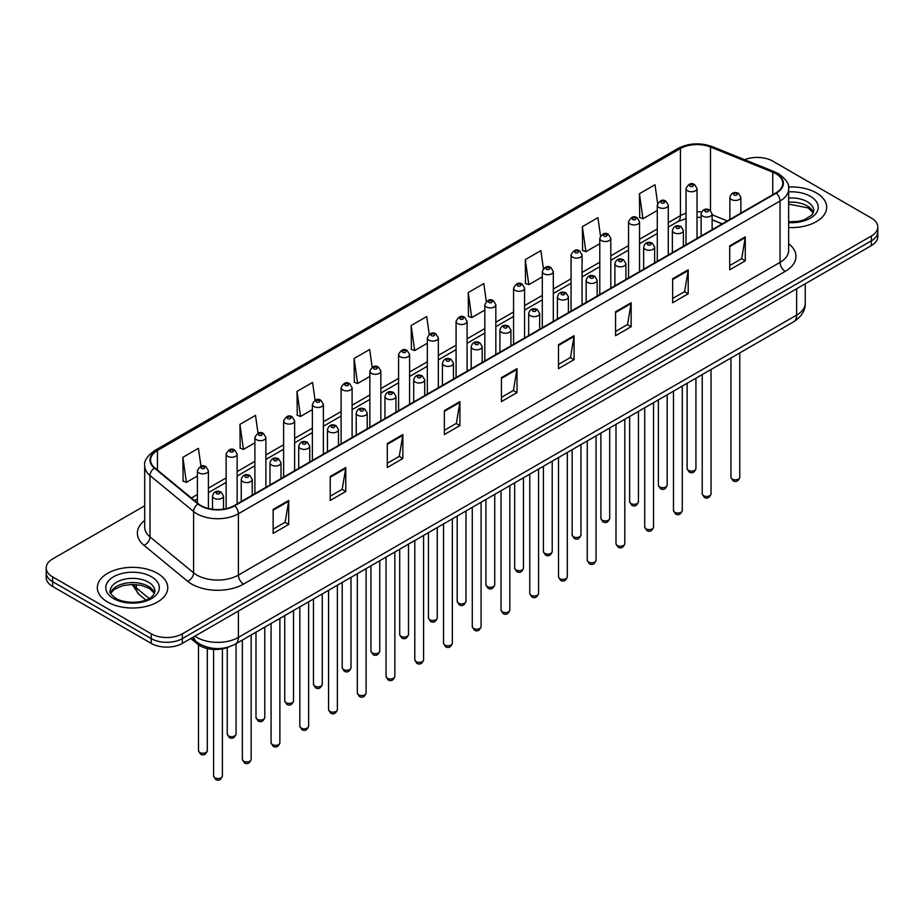 <?xml version="1.0" encoding="UTF-8"?>
<svg xmlns="http://www.w3.org/2000/svg" width="924" height="924" viewBox="0 0 924 924"><rect width="100%" height="100%" fill="white"/><g stroke="black" fill="none" stroke-linecap="round" stroke-linejoin="round"><path stroke-width="1.39" d="M722.129 223.92L712.127 219.877M228.921 646.904A22.014 12.705 180 0 1 197.54 644.086L190.783 638.53M816.354 192.885A35.216 20.328 0 0 0 788.495 187.006A35.216 20.328 0 0 1 816.354 192.885A35.216 20.328 0 0 1 826.668 207.265A35.216 20.328 0 0 0 816.354 192.885M157.45 573.307A35.216 20.328 0 0 0 119.069 568.895A35.216 20.328 0 0 0 97.332 587.676A35.216 20.328 0 0 0 107.646 602.055A35.216 20.328 0 0 0 146.027 606.467A35.216 20.328 0 0 0 167.764 587.676A35.216 20.328 0 0 0 157.45 573.307A35.216 20.328 0 0 0 119.069 568.895A35.216 20.328 0 0 0 97.332 587.676A35.216 20.328 0 0 0 107.646 602.055A35.216 20.328 0 0 0 146.027 606.467A35.216 20.328 0 0 0 167.764 587.676A35.216 20.328 0 0 0 157.45 573.307M775.894 173.712A23.481 13.56 180 0 1 782.767 183.298A23.481 13.56 180 0 1 775.894 192.885L234.234 505.601A23.481 13.56 180 0 1 198.406 503.799L154.816 467.856A23.481 13.56 180 0 1 150.566 460.083A23.481 13.56 180 0 1 157.438 450.496L680.434 148.545A23.481 13.56 180 0 1 710.498 147.031L772.753 172.199A23.481 13.56 180 0 1 775.894 173.712M776.299 173.469A24.07 13.895 0 0 0 773.088 171.922L710.845 146.754A24.07 13.895 0 0 0 680.018 148.314L157.022 450.254A24.07 13.895 0 0 0 154.331 468.052L197.921 503.984A24.07 13.895 0 0 0 234.65 505.844L776.299 193.128A24.07 13.895 0 0 0 776.299 173.469M144.698 505.786L52.645 558.928A22.014 12.705 0 0 0 46.2 567.913L46.2 577.5A22.014 12.705 0 0 0 52.645 586.486L151.224 643.393L151.224 638.6A22.014 12.705 0 0 0 182.351 638.6L871.355 240.817A22.014 12.705 0 0 0 877.8 231.832A22.014 12.705 0 0 1 871.355 240.817L182.351 638.6A22.014 12.705 0 0 1 151.224 638.6L52.645 581.693L151.224 638.6L151.224 633.806A22.014 12.705 0 0 0 182.351 633.806L871.355 236.024A22.014 12.705 0 0 0 877.8 227.038A22.014 12.705 0 0 0 871.355 218.052L772.776 161.134A22.014 12.705 0 0 0 744.629 159.69M46.2 572.707A22.014 12.705 0 0 0 52.645 581.693A22.014 12.705 0 0 1 46.2 572.707M273.146 509.436L273.146 533.402L288.715 524.416L288.715 500.45L273.146 509.436M273.146 529.152L285.135 522.233L288.646 501.247A5.867 3.384 -120 0 0 288.715 500.45M285.031 522.291L288.715 524.416M330.214 476.495L330.214 500.45L345.784 491.464L345.784 467.509L330.214 476.495M330.214 496.2L342.203 489.281L345.715 468.306A5.867 3.384 -120 0 0 345.784 467.509M342.099 489.339L345.784 491.464M387.295 443.543L387.295 467.509L402.852 458.523L402.852 434.557L387.295 443.543M387.295 463.259L399.272 456.329L402.795 435.354A5.867 3.384 -120 0 0 402.852 434.557M399.168 456.398L402.852 458.523M444.363 410.591L444.363 434.557L459.921 425.571L459.921 401.605L444.363 410.591M444.363 430.307L456.352 423.388L459.863 402.402A5.867 3.384 -120 0 0 459.921 401.605M456.248 423.446L459.921 425.571M729.717 245.842L729.717 269.808L745.275 260.822L745.275 236.856L729.717 245.842M729.717 265.558L741.706 258.639L745.218 237.653A5.867 3.384 -120 0 0 745.275 236.856M741.591 258.697L745.275 260.822M672.637 278.794L672.637 302.76L688.207 293.774L688.207 269.808L672.637 278.794M672.637 298.51L684.626 291.58L688.149 270.605A5.867 3.384 -120 0 0 688.207 269.808M684.522 291.649L688.207 293.774M615.569 311.746L615.569 335.712L631.138 326.726L631.138 302.76L615.569 311.746M615.569 331.45L627.558 324.532L631.069 303.557A5.867 3.384 -120 0 0 631.138 302.76M627.454 324.59L631.138 326.726M558.5 344.698L558.5 368.653L574.07 359.667L574.07 335.712L558.5 344.698M558.5 364.403L570.489 357.484L574 336.498A5.867 3.384 -120 0 0 574.07 335.712M570.385 357.542L574.07 359.667M501.432 377.639L501.432 401.605L517.001 392.619L517.001 368.653L501.432 377.639M501.432 397.355L513.421 390.436L516.932 369.45A5.867 3.384 -120 0 0 517.001 368.653M513.317 390.494L517.001 392.619M788.634 227.535A35.216 20.328 0 0 0 826.668 207.265A35.216 20.328 0 0 1 788.634 227.535M46.2 567.913A22.014 12.705 0 0 0 52.645 576.899L151.224 633.806M315.072 400.196L312.578 382.432L297.008 391.418L297.262 415.246M258.004 433.206L255.509 415.384L239.94 424.37L240.194 448.186M200.947 466.239L198.441 448.336L182.871 457.322L183.125 481.138M486.301 301.467L483.795 283.587L468.225 292.573L468.48 316.389M543.393 268.676L540.863 250.635L525.294 259.621L525.548 283.437M600.496 235.99L597.932 217.683L582.363 226.669L582.617 250.496M657.634 203.465L655 184.742L639.443 193.728L639.685 217.544M372.141 367.232L369.646 349.491L354.088 358.477L354.331 382.293M429.221 334.326L426.715 316.539L411.157 325.525L411.411 349.341M411.157 325.525L414.668 350.566L427.338 343.243M414.668 350.566L411.157 349.249M468.225 292.573L471.737 317.613L484.823 310.06M471.737 317.613L468.225 316.297M525.294 259.621L528.805 284.661L542.307 276.865M528.805 284.661L525.294 283.345M582.363 226.669L585.885 251.709L599.791 243.682M585.885 251.709L582.363 250.404M639.443 193.728L642.954 218.757L657.287 210.487M642.954 218.757L639.443 217.452M354.088 358.477L357.6 383.506L369.854 376.438M357.6 383.506L354.088 382.201M297.008 391.418L300.531 416.458L312.37 409.621M300.531 416.458L297.008 415.142M239.94 424.37L243.451 449.411L254.885 442.815M243.451 449.411L239.94 448.094M182.871 457.322L186.382 482.363L197.401 475.999M186.382 482.363L182.871 481.046M151.224 643.393A22.014 12.705 0 0 0 182.351 643.393L871.355 245.611A22.014 12.705 0 0 0 877.8 236.613L877.8 227.038M197.54 642.584L197.54 644.086M788.634 243.682A36.683 21.183 180 0 1 785.227 271.367L243.578 584.083A7.334 4.239 60 0 1 238.392 575.098L780.041 262.381A29.349 16.944 0 0 0 788.634 250.392L788.634 189.05A29.349 16.944 180 0 1 780.041 201.028A7.334 4.239 -120 0 0 776.299 193.128M243.578 584.083A36.683 21.183 180 0 1 191.695 584.083A36.683 21.183 180 0 1 187.584 581.254L143.994 545.322A36.683 21.183 180 0 1 144.698 520.455M196.881 575.098A29.349 16.944 0 0 0 238.392 575.098L238.392 513.756A29.349 16.944 180 0 1 193.59 511.492L150 475.548A29.349 16.944 180 0 1 144.698 465.835L144.698 527.177A29.349 16.944 0 0 0 150 536.902L193.59 572.834A29.349 16.944 0 0 0 196.881 575.098M788.634 189.05C789.616 184.465 786.243 179.348 778.516 173.712L774.659 171.841A7.334 3.442 112 0 0 773.088 171.922M774.659 171.841L712.416 146.673C700.253 142.377 688.715 143.001 677.8 148.545A7.334 4.239 60 0 1 680.018 148.314M157.022 450.254A7.334 4.239 -120 0 0 154.816 450.485C147.193 455.971 143.821 461.076 144.698 465.835M154.331 468.052A7.334 4.909 129.5 0 0 150 475.548L150 536.902A7.334 4.909 -50.5 0 1 143.994 545.322M712.416 146.673A7.334 3.442 112 0 0 710.845 146.754M197.921 503.984A7.334 4.909 129.5 0 0 193.59 511.492L193.59 572.834A7.334 4.909 -50.5 0 1 187.584 581.254M234.65 505.844A7.334 4.239 60 0 1 238.392 513.756L780.041 201.028L780.041 262.381A7.334 4.239 60 0 0 785.227 271.367M182.351 633.806L182.351 643.393M871.355 236.024L871.355 245.611M52.645 576.899L52.645 586.486M157.438 450.496L157.438 470.027M772.753 172.199L772.753 194.698M710.498 147.031L710.498 210.476M727.315 220.928L712.127 214.784M701.593 211.931A23.481 13.56 0 0 0 697.031 211.677M686.024 213.259A23.481 13.56 0 0 0 680.434 215.65L668.283 222.661M680.434 148.545L680.434 215.65A13.202 7.623 60 0 1 677.696 221.691L668.283 227.119M657.287 229.013L639.547 239.258M628.539 245.611L610.799 255.844M599.791 262.197L582.062 272.441M571.055 278.794L553.314 289.039M542.307 295.391L524.578 305.636M513.571 311.989L495.83 322.222M484.823 328.574L467.094 338.819M456.086 345.172L438.346 355.417M427.338 361.769L409.598 372.014M398.591 378.366L380.861 388.6M369.854 394.964L352.113 405.197M341.106 411.55L323.377 421.794M312.37 428.147L294.629 438.392M283.622 444.744L265.893 454.978M254.885 461.342L237.145 471.575M226.137 477.927L208.397 488.172M197.401 494.525L191.372 498.001M722.291 223.827L713.132 220.131A13.202 6.191 -68 0 1 712.127 219.462M501.432 378.401L516.932 369.45M558.5 345.449L574 336.498M615.569 312.508L631.069 303.557M672.637 279.556L688.149 270.605M729.717 246.604L745.218 237.653M444.363 411.353L459.863 402.402M387.295 444.305L402.795 435.354M330.214 477.246L345.715 468.306M273.146 510.198L288.646 501.247M194.906 636.151A29.349 16.944 0 0 0 196.881 637.41A29.349 16.944 0 0 0 238.392 637.41L796.638 315.096A29.349 16.944 0 0 0 805.243 303.118C805.451 310.395 801.57 316.632 793.601 321.818L235.343 644.12A14.68 8.478 60 0 0 238.392 637.41L238.392 611.041M796.638 288.738L796.638 315.096A14.68 8.478 60 0 1 793.601 321.818M193.717 636.832A14.68 9.818 129.5 0 0 196.281 641.602L191.822 637.93M133.068 584.418A29.349 16.944 0 0 0 136.325 587.93L136.325 584.592M145.842 600.011L139.016 594.386A14.68 9.818 129.5 0 1 136.325 587.93L149.122 598.475M739.766 477.304C738.322 481.265 736.07 482.42 733.021 480.78L730.965 477.304A4.401 2.541 0 0 0 732.258 479.106A4.401 2.541 0 0 0 737.052 479.648A4.401 2.541 0 0 0 739.766 477.304L739.766 352.899M731.473 199.538A5.498 3.176 180 0 1 729.868 197.286C731.277 192.77 734.153 191.464 738.495 193.359L740.875 197.286A5.498 3.176 180 0 1 737.479 200.219A5.498 3.176 180 0 1 731.473 199.538M736.671 193.543A1.836 1.063 0 0 0 734.072 193.543A1.836 1.063 0 0 0 734.072 195.045A1.836 1.063 0 0 0 736.671 195.045A1.836 1.063 0 0 0 736.671 193.543M688.415 470.385A4.401 2.541 0 0 0 693.208 470.94A4.401 2.541 0 0 0 695.934 468.584C694.478 472.545 692.226 473.7 689.177 472.06L687.121 468.584A4.401 2.541 0 0 0 688.415 470.385M697.031 238.415L697.031 188.577A5.498 3.176 180 0 1 693.635 191.511A5.498 3.176 180 0 1 687.641 190.818A5.498 3.176 180 0 1 686.024 188.577L686.024 244.768M690.228 186.325A1.836 1.063 0 0 0 692.827 186.325A1.836 1.063 0 0 0 692.827 184.823A1.836 1.063 0 0 0 690.228 184.823A1.836 1.063 0 0 0 690.228 186.325M813.443 212.705A22.361 12.913 0 0 0 807.264 205.925A22.361 12.913 0 0 0 788.634 202.24M788.634 221.818L798.29 221.344L804.365 219.739L811.988 214.98L813.813 210.857A22.361 12.913 0 0 0 807.264 201.732A22.361 12.913 0 0 0 788.634 198.048M788.634 222.626A26.761 15.454 0 0 0 815.603 213.918A26.761 15.454 0 0 0 810.383 196.338A26.761 15.454 0 0 0 788.634 191.892M711.03 493.901C709.574 497.863 707.322 499.018 704.273 497.378L702.228 493.901A4.401 2.541 0 0 0 703.511 495.691A4.401 2.541 0 0 0 708.315 496.246A4.401 2.541 0 0 0 711.03 493.901L711.03 369.496M702.737 216.135A5.498 3.176 180 0 1 701.12 213.883C702.529 209.367 705.405 208.062 709.759 209.956L712.127 213.883A5.498 3.176 180 0 1 708.731 216.817A5.498 3.176 180 0 1 702.737 216.135M707.923 210.141A1.836 1.063 0 0 0 705.324 210.141A1.836 1.063 0 0 0 705.324 211.631A1.836 1.063 0 0 0 707.923 211.631A1.836 1.063 0 0 0 707.923 210.141M682.282 510.487C680.838 514.449 678.586 515.615 675.525 513.963L673.481 510.487A4.401 2.541 0 0 0 674.774 512.289A4.401 2.541 0 0 0 679.567 512.843A4.401 2.541 0 0 0 682.282 510.487L682.282 386.082M673.989 232.721A5.498 3.176 180 0 1 672.383 230.48C673.781 225.964 676.668 224.659 681.011 226.553L683.39 230.48A5.498 3.176 180 0 1 679.995 233.414A5.498 3.176 180 0 1 673.989 232.721M679.175 226.738A1.836 1.063 0 0 0 676.587 226.738A1.836 1.063 0 0 0 676.587 228.228A1.836 1.063 0 0 0 679.175 228.228A1.836 1.063 0 0 0 679.175 226.738M653.545 527.084C652.09 531.046 649.838 532.201 646.788 530.561L644.733 527.084A4.401 2.541 0 0 0 646.026 528.886A4.401 2.541 0 0 0 650.819 529.44A4.401 2.541 0 0 0 653.545 527.084L653.545 402.679M645.252 249.318A5.498 3.176 180 0 1 643.635 247.078C645.044 242.562 647.92 241.245 652.275 243.151L654.642 247.078A5.498 3.176 180 0 1 651.247 250.011A5.498 3.176 180 0 1 645.252 249.318M650.438 243.324A1.836 1.063 0 0 0 647.84 243.324A1.836 1.063 0 0 0 647.84 244.825A1.836 1.063 0 0 0 650.438 244.825A1.836 1.063 0 0 0 650.438 243.324M624.797 543.682C623.354 547.643 621.101 548.798 618.041 547.158L615.996 543.682A4.401 2.541 0 0 0 617.29 545.483A4.401 2.541 0 0 0 622.083 546.026A4.401 2.541 0 0 0 624.797 543.682L624.797 419.277M616.504 265.916A5.498 3.176 180 0 1 614.899 263.663C616.296 259.147 619.184 257.842 623.527 259.736L625.894 263.663A5.498 3.176 180 0 1 622.499 266.597A5.498 3.176 180 0 1 616.504 265.916M621.69 259.921A1.836 1.063 0 0 0 619.103 259.921A1.836 1.063 0 0 0 619.103 261.423A1.836 1.063 0 0 0 621.69 261.423A1.836 1.063 0 0 0 621.69 259.921M659.667 486.983A4.401 2.541 0 0 0 664.471 487.526A4.401 2.541 0 0 0 667.186 485.181C665.742 489.142 663.49 490.298 660.429 488.657L658.385 485.181A4.401 2.541 0 0 0 659.667 486.983M668.283 255.012L668.283 205.163A5.498 3.176 180 0 1 664.887 208.096A5.498 3.176 180 0 1 658.893 207.415A5.498 3.176 180 0 1 657.287 205.163L657.287 261.365M661.492 202.922A1.836 1.063 0 0 0 664.079 202.922A1.836 1.063 0 0 0 664.079 201.42A1.836 1.063 0 0 0 661.492 201.42A1.836 1.063 0 0 0 661.492 202.922M630.93 503.568A4.401 2.541 0 0 0 635.724 504.123A4.401 2.541 0 0 0 638.449 501.778C636.994 505.74 634.742 506.895 631.693 505.255L629.637 501.778A4.401 2.541 0 0 0 630.93 503.568M639.547 271.598L639.547 221.76A5.498 3.176 180 0 1 636.151 224.694A5.498 3.176 180 0 1 630.156 224.012A5.498 3.176 180 0 1 628.539 221.76L628.539 277.951M632.744 219.519A1.836 1.063 0 0 0 635.342 219.519A1.836 1.063 0 0 0 635.342 218.018A1.836 1.063 0 0 0 632.744 218.018A1.836 1.063 0 0 0 632.744 219.519M602.182 520.166A4.401 2.541 0 0 0 606.987 520.72A4.401 2.541 0 0 0 609.701 518.376C608.258 522.326 606.005 523.492 602.945 521.852L600.9 518.376A4.401 2.541 0 0 0 602.182 520.166M610.799 288.196L610.799 238.357A5.498 3.176 180 0 1 607.403 241.291A5.498 3.176 180 0 1 601.409 240.598A5.498 3.176 180 0 1 599.791 238.357L599.791 294.548M604.007 236.105A1.836 1.063 0 0 0 606.594 236.105A1.836 1.063 0 0 0 606.594 234.615A1.836 1.063 0 0 0 604.007 234.615A1.836 1.063 0 0 0 604.007 236.105M154.539 593.116A22.361 12.913 0 0 0 148.36 586.336A22.361 12.913 0 0 0 125.907 583.136A22.361 12.913 0 0 0 110.557 593.116M148.36 582.143A22.361 12.913 0 0 0 123.989 579.348A22.361 12.913 0 0 0 110.187 591.279C109.009 591.972 110.892 594.34 115.823 598.394C127.316 605.116 152.887 603.233 154.909 591.279A22.361 12.913 0 0 0 148.36 582.143M113.617 598.613A26.761 15.454 0 0 0 151.478 598.613A26.761 15.454 0 0 0 151.478 576.749A26.761 15.454 0 0 0 113.617 576.749A26.761 15.454 0 0 0 113.617 598.613M596.061 560.279C594.606 564.241 592.353 565.396 589.304 563.755L587.248 560.279A4.401 2.541 0 0 0 588.542 562.069A4.401 2.541 0 0 0 593.335 562.624A4.401 2.541 0 0 0 596.061 560.279L596.061 435.874M587.768 282.513A5.498 3.176 180 0 1 586.151 280.261C587.56 275.745 590.436 274.44 594.79 276.334L597.158 280.261A5.498 3.176 180 0 1 593.762 283.194A5.498 3.176 180 0 1 587.768 282.513M592.954 276.519A1.836 1.063 0 0 0 590.355 276.519A1.836 1.063 0 0 0 590.355 278.02A1.836 1.063 0 0 0 592.954 278.02A1.836 1.063 0 0 0 592.954 276.519M567.313 576.865C565.869 580.826 563.617 581.993 560.556 580.353L558.512 576.865A4.401 2.541 0 0 0 559.794 578.667A4.401 2.541 0 0 0 564.599 579.221A4.401 2.541 0 0 0 567.313 576.865L567.313 452.46M559.02 299.099A5.498 3.176 180 0 1 557.403 296.858C558.812 292.342 561.688 291.037 566.042 292.931L568.41 296.858A5.498 3.176 180 0 1 565.014 299.792A5.498 3.176 180 0 1 559.02 299.099M564.206 293.116A1.836 1.063 0 0 0 561.619 293.116A1.836 1.063 0 0 0 561.619 294.606A1.836 1.063 0 0 0 564.206 294.606A1.836 1.063 0 0 0 564.206 293.116M538.577 593.462C537.121 597.424 534.869 598.579 531.82 596.939L529.764 593.462A4.401 2.541 0 0 0 531.057 595.264A4.401 2.541 0 0 0 535.851 595.818A4.401 2.541 0 0 0 538.577 593.462L538.577 469.057M530.272 315.696A5.498 3.176 180 0 1 528.667 313.455C530.076 308.939 532.952 307.623 537.294 309.528L539.674 313.455A5.498 3.176 180 0 1 536.278 316.389A5.498 3.176 180 0 1 530.272 315.696M535.47 309.702A1.836 1.063 0 0 0 532.871 309.702A1.836 1.063 0 0 0 532.871 311.203A1.836 1.063 0 0 0 535.47 311.203A1.836 1.063 0 0 0 535.47 309.702M573.446 536.763A4.401 2.541 0 0 0 578.239 537.318A4.401 2.541 0 0 0 580.953 534.961C579.51 538.923 577.257 540.078 574.208 538.438L572.152 534.961A4.401 2.541 0 0 0 573.446 536.763M582.062 304.793L582.062 254.955A5.498 3.176 180 0 1 578.667 257.888A5.498 3.176 180 0 1 572.661 257.195A5.498 3.176 180 0 1 571.055 254.955L571.055 311.145M575.259 252.702A1.836 1.063 0 0 0 577.858 252.702A1.836 1.063 0 0 0 577.858 251.201A1.836 1.063 0 0 0 575.259 251.201A1.836 1.063 0 0 0 575.259 252.702M544.698 553.361A4.401 2.541 0 0 0 549.503 553.903A4.401 2.541 0 0 0 552.217 551.559C550.762 555.52 548.51 556.675 545.46 555.035L543.416 551.559A4.401 2.541 0 0 0 544.698 553.361M553.314 321.39L553.314 271.541A5.498 3.176 180 0 1 549.919 274.474A5.498 3.176 180 0 1 543.924 273.793A5.498 3.176 180 0 1 542.307 271.541L542.307 327.743M546.511 269.3A1.836 1.063 0 0 0 549.11 269.3A1.836 1.063 0 0 0 549.11 267.798A1.836 1.063 0 0 0 546.511 267.798A1.836 1.063 0 0 0 546.511 269.3M515.962 569.946A4.401 2.541 0 0 0 520.755 570.501A4.401 2.541 0 0 0 523.469 568.156C522.025 572.118 519.773 573.273 516.712 571.633L514.668 568.156A4.401 2.541 0 0 0 515.962 569.946M524.578 337.976L524.578 288.138A5.498 3.176 180 0 1 521.182 291.072A5.498 3.176 180 0 1 515.176 290.39A5.498 3.176 180 0 1 513.571 288.138L513.571 344.34M517.775 285.897A1.836 1.063 0 0 0 520.362 285.897A1.836 1.063 0 0 0 520.362 284.396A1.836 1.063 0 0 0 517.775 284.396A1.836 1.063 0 0 0 517.775 285.897M509.829 610.059C508.373 614.021 506.121 615.176 503.072 613.536L501.027 610.059A4.401 2.541 0 0 0 502.309 611.861A4.401 2.541 0 0 0 507.114 612.404A4.401 2.541 0 0 0 509.829 610.059L509.829 485.654M501.536 332.293A5.498 3.176 180 0 1 499.919 330.041C501.328 325.525 504.204 324.22 508.558 326.114L510.926 330.041A5.498 3.176 180 0 1 507.53 332.975A5.498 3.176 180 0 1 501.536 332.293M506.722 326.299A1.836 1.063 0 0 0 504.123 326.299A1.836 1.063 0 0 0 504.123 327.801A1.836 1.063 0 0 0 506.722 327.801A1.836 1.063 0 0 0 506.722 326.299M481.081 626.657C479.637 630.618 477.385 631.773 474.324 630.133L472.279 626.657A4.401 2.541 0 0 0 473.573 628.447A4.401 2.541 0 0 0 478.366 629.001A4.401 2.541 0 0 0 481.081 626.657L481.081 502.252M472.788 348.891A5.498 3.176 180 0 1 471.182 346.639C472.591 342.123 475.467 340.817 479.81 342.712L482.189 346.639A5.498 3.176 180 0 1 478.794 349.572A5.498 3.176 180 0 1 472.788 348.891M477.985 342.896A1.836 1.063 0 0 0 475.386 342.896A1.836 1.063 0 0 0 475.386 344.398A1.836 1.063 0 0 0 477.985 344.398A1.836 1.063 0 0 0 477.985 342.896M452.344 643.254C450.889 647.204 448.637 648.371 445.587 646.731L443.543 643.254A4.401 2.541 0 0 0 444.825 645.044A4.401 2.541 0 0 0 449.63 645.599A4.401 2.541 0 0 0 452.344 643.254L452.344 518.838M444.051 365.477A5.498 3.176 180 0 1 442.434 363.236C443.843 358.72 446.719 357.415 451.074 359.309L453.441 363.236A5.498 3.176 180 0 1 450.046 366.17A5.498 3.176 180 0 1 444.051 365.477M449.237 359.494A1.836 1.063 0 0 0 446.639 359.494A1.836 1.063 0 0 0 446.639 360.984A1.836 1.063 0 0 0 449.237 360.984A1.836 1.063 0 0 0 449.237 359.494M423.596 659.84C422.153 663.802 419.9 664.957 416.839 663.317L414.795 659.84A4.401 2.541 0 0 0 416.089 661.642A4.401 2.541 0 0 0 420.882 662.196A4.401 2.541 0 0 0 423.596 659.84L423.596 535.435M415.303 382.074A5.498 3.176 180 0 1 413.698 379.833C415.095 375.317 417.983 374.001 422.326 375.906L424.705 379.833A5.498 3.176 180 0 1 421.298 382.767A5.498 3.176 180 0 1 415.303 382.074M420.489 376.08A1.836 1.063 0 0 0 417.902 376.08A1.836 1.063 0 0 0 417.902 377.581A1.836 1.063 0 0 0 420.489 377.581A1.836 1.063 0 0 0 420.489 376.08M394.86 676.437C393.405 680.399 391.152 681.554 388.103 679.914L386.047 676.437A4.401 2.541 0 0 0 387.341 678.239A4.401 2.541 0 0 0 392.134 678.782A4.401 2.541 0 0 0 394.86 676.437L394.86 552.032M386.567 398.671A5.498 3.176 180 0 1 384.95 396.419C386.359 391.903 389.235 390.598 393.589 392.492L395.957 396.419A5.498 3.176 180 0 1 392.561 399.353A5.498 3.176 180 0 1 386.567 398.671M391.753 392.677A1.836 1.063 0 0 0 389.154 392.677A1.836 1.063 0 0 0 389.154 394.178A1.836 1.063 0 0 0 391.753 394.178A1.836 1.063 0 0 0 391.753 392.677M487.214 586.544A4.401 2.541 0 0 0 492.007 587.098A4.401 2.541 0 0 0 494.733 584.753C493.277 588.703 491.025 589.87 487.976 588.23L485.92 584.753A4.401 2.541 0 0 0 487.214 586.544M495.83 354.573L495.83 304.735A5.498 3.176 180 0 1 492.434 307.669A5.498 3.176 180 0 1 486.44 306.976A5.498 3.176 180 0 1 484.823 304.735L484.823 360.926M489.027 302.483A1.836 1.063 0 0 0 491.626 302.483A1.836 1.063 0 0 0 491.626 300.993A1.836 1.063 0 0 0 489.027 300.993A1.836 1.063 0 0 0 489.027 302.483M458.477 603.141A4.401 2.541 0 0 0 463.271 603.695A4.401 2.541 0 0 0 465.985 601.339C464.541 605.301 462.289 606.456 459.228 604.816L457.184 601.339A4.401 2.541 0 0 0 458.477 603.141M467.094 371.171L467.094 321.333A5.498 3.176 180 0 1 463.686 324.266A5.498 3.176 180 0 1 457.692 323.573A5.498 3.176 180 0 1 456.086 321.333L456.086 377.523M460.291 319.08A1.836 1.063 0 0 0 462.878 319.08A1.836 1.063 0 0 0 462.878 317.579A1.836 1.063 0 0 0 460.291 317.579A1.836 1.063 0 0 0 460.291 319.08M429.729 619.738A4.401 2.541 0 0 0 434.523 620.281A4.401 2.541 0 0 0 437.248 617.937C435.793 621.898 433.541 623.053 430.492 621.413L428.436 617.937A4.401 2.541 0 0 0 429.729 619.738M438.346 387.768L438.346 337.918A5.498 3.176 180 0 1 434.95 340.864A5.498 3.176 180 0 1 428.955 340.171A5.498 3.176 180 0 1 427.338 337.918L427.338 394.121M431.543 335.678A1.836 1.063 0 0 0 434.141 335.678A1.836 1.063 0 0 0 434.141 334.176A1.836 1.063 0 0 0 431.543 334.176A1.836 1.063 0 0 0 431.543 335.678M400.981 636.324A4.401 2.541 0 0 0 405.786 636.879A4.401 2.541 0 0 0 408.5 634.534C407.057 638.496 404.804 639.651 401.744 638.01L399.699 634.534A4.401 2.541 0 0 0 400.981 636.324M409.598 404.354L409.598 354.516A5.498 3.176 180 0 1 406.202 357.449A5.498 3.176 180 0 1 400.207 356.768A5.498 3.176 180 0 1 398.591 354.516L398.591 410.718M402.806 352.275A1.836 1.063 0 0 0 405.393 352.275A1.836 1.063 0 0 0 405.393 350.774A1.836 1.063 0 0 0 402.806 350.774A1.836 1.063 0 0 0 402.806 352.275M372.245 652.921A4.401 2.541 0 0 0 377.038 653.476A4.401 2.541 0 0 0 379.764 651.131C378.309 655.081 376.056 656.248 373.007 654.608L370.951 651.131A4.401 2.541 0 0 0 372.245 652.921M380.861 420.951L380.861 371.113A5.498 3.176 180 0 1 377.466 374.047A5.498 3.176 180 0 1 371.46 373.354A5.498 3.176 180 0 1 369.854 371.113L369.854 427.304M374.058 368.861A1.836 1.063 0 0 0 376.657 368.861A1.836 1.063 0 0 0 376.657 367.371A1.836 1.063 0 0 0 374.058 367.371A1.836 1.063 0 0 0 374.058 368.861M366.112 693.035C364.668 696.996 362.416 698.151 359.355 696.511L357.311 693.035A4.401 2.541 0 0 0 358.593 694.825A4.401 2.541 0 0 0 363.398 695.379A4.401 2.541 0 0 0 366.112 693.035L366.112 568.63M357.819 415.269A5.498 3.176 180 0 1 356.214 413.016C357.611 408.5 360.487 407.195 364.841 409.089L367.209 413.016A5.498 3.176 180 0 1 363.813 415.95A5.498 3.176 180 0 1 357.819 415.269M363.005 409.274A1.836 1.063 0 0 0 360.418 409.274A1.836 1.063 0 0 0 360.418 410.776A1.836 1.063 0 0 0 363.005 410.776A1.836 1.063 0 0 0 363.005 409.274M337.376 709.632C335.92 713.582 333.668 714.749 330.619 713.109L328.563 709.632A4.401 2.541 0 0 0 329.856 711.422A4.401 2.541 0 0 0 334.65 711.977A4.401 2.541 0 0 0 337.376 709.632L337.376 585.215M329.083 431.854A5.498 3.176 180 0 1 327.466 429.614C328.875 425.098 331.751 423.793 336.105 425.687L338.473 429.614A5.498 3.176 180 0 1 335.077 432.548A5.498 3.176 180 0 1 329.083 431.854M334.269 425.872A1.836 1.063 0 0 0 331.67 425.872A1.836 1.063 0 0 0 331.67 427.362A1.836 1.063 0 0 0 334.269 427.362A1.836 1.063 0 0 0 334.269 425.872M308.628 726.218C307.184 730.179 304.932 731.334 301.871 729.694L299.826 726.218A4.401 2.541 0 0 0 301.108 728.02A4.401 2.541 0 0 0 305.913 728.574A4.401 2.541 0 0 0 308.628 726.218L308.628 601.813M300.335 448.452A5.498 3.176 180 0 1 298.718 446.211C300.127 441.695 303.003 440.378 307.357 442.284L309.725 446.211A5.498 3.176 180 0 1 306.329 449.145A5.498 3.176 180 0 1 300.335 448.452M305.521 442.457A1.836 1.063 0 0 0 302.933 442.457A1.836 1.063 0 0 0 302.933 443.959A1.836 1.063 0 0 0 305.521 443.959A1.836 1.063 0 0 0 305.521 442.457M279.88 742.815C278.436 746.777 276.184 747.932 273.134 746.292L271.079 742.815A4.401 2.541 0 0 0 272.372 744.617A4.401 2.541 0 0 0 277.165 745.16A4.401 2.541 0 0 0 279.88 742.815L279.88 618.41M271.587 465.049A5.498 3.176 180 0 1 269.981 462.797C271.39 458.281 274.266 456.976 278.609 458.87L280.988 462.797A5.498 3.176 180 0 1 277.593 465.742A5.498 3.176 180 0 1 271.587 465.049M276.784 459.055A1.836 1.063 0 0 0 274.185 459.055A1.836 1.063 0 0 0 274.185 460.556A1.836 1.063 0 0 0 276.784 460.556A1.836 1.063 0 0 0 276.784 459.055M251.143 759.413C249.688 763.374 247.436 764.529 244.386 762.889L242.342 759.413A4.401 2.541 0 0 0 243.624 761.203A4.401 2.541 0 0 0 248.429 761.757A4.401 2.541 0 0 0 251.143 759.413L251.143 635.007M242.85 481.647A5.498 3.176 180 0 1 241.233 479.394C242.642 474.878 245.518 473.573 249.873 475.467L252.24 479.394A5.498 3.176 180 0 1 248.845 482.328A5.498 3.176 180 0 1 242.85 481.647M248.036 475.652A1.836 1.063 0 0 0 245.438 475.652A1.836 1.063 0 0 0 245.438 477.154A1.836 1.063 0 0 0 248.036 477.154A1.836 1.063 0 0 0 248.036 475.652M222.395 776.01C220.952 779.96 218.699 781.126 215.638 779.486L213.594 776.01A4.401 2.541 0 0 0 214.888 777.8A4.401 2.541 0 0 0 219.681 778.355A4.401 2.541 0 0 0 222.395 776.01L222.395 648.879M214.102 498.232A5.498 3.176 180 0 1 212.497 495.992C213.894 491.476 216.782 490.17 221.125 492.065L223.504 495.992A5.498 3.176 180 0 1 220.097 498.925A5.498 3.176 180 0 1 214.102 498.232M219.288 492.249A1.836 1.063 0 0 0 216.701 492.249A1.836 1.063 0 0 0 216.701 493.739A1.836 1.063 0 0 0 219.288 493.739A1.836 1.063 0 0 0 219.288 492.249M343.497 669.519A4.401 2.541 0 0 0 348.302 670.073A4.401 2.541 0 0 0 351.016 667.717C349.561 671.679 347.308 672.845 344.259 671.194L342.215 667.717A4.401 2.541 0 0 0 343.497 669.519M352.113 437.549L352.113 387.71A5.498 3.176 180 0 1 348.718 390.644A5.498 3.176 180 0 1 342.723 389.951A5.498 3.176 180 0 1 341.106 387.71L341.106 443.901M345.322 385.458A1.836 1.063 0 0 0 347.909 385.458A1.836 1.063 0 0 0 347.909 383.957A1.836 1.063 0 0 0 345.322 383.957A1.836 1.063 0 0 0 345.322 385.458M314.761 686.116A4.401 2.541 0 0 0 319.554 686.659A4.401 2.541 0 0 0 322.268 684.314C320.824 688.276 318.572 689.431 315.523 687.791L313.467 684.314A4.401 2.541 0 0 0 314.761 686.116M323.377 454.146L323.377 404.296A5.498 3.176 180 0 1 319.981 407.241A5.498 3.176 180 0 1 313.975 406.548A5.498 3.176 180 0 1 312.37 404.296L312.37 460.498M316.574 402.056A1.836 1.063 0 0 0 319.173 402.056A1.836 1.063 0 0 0 319.173 400.554A1.836 1.063 0 0 0 316.574 400.554A1.836 1.063 0 0 0 316.574 402.056M286.013 702.702A4.401 2.541 0 0 0 290.817 703.256A4.401 2.541 0 0 0 293.532 700.912C292.076 704.873 289.824 706.028 286.775 704.388L284.731 700.912A4.401 2.541 0 0 0 286.013 702.702M294.629 470.732L294.629 420.894A5.498 3.176 180 0 1 291.233 423.827A5.498 3.176 180 0 1 285.239 423.146A5.498 3.176 180 0 1 283.622 420.894L283.622 477.096M287.826 418.653A1.836 1.063 0 0 0 290.425 418.653A1.836 1.063 0 0 0 290.425 417.151A1.836 1.063 0 0 0 287.826 417.151A1.836 1.063 0 0 0 287.826 418.653M257.276 719.299A4.401 2.541 0 0 0 262.07 719.854A4.401 2.541 0 0 0 264.784 717.509C263.34 721.459 261.088 722.626 258.027 720.986L255.983 717.509A4.401 2.541 0 0 0 257.276 719.299M265.893 487.329L265.893 437.491A5.498 3.176 180 0 1 262.485 440.425A5.498 3.176 180 0 1 256.491 439.732A5.498 3.176 180 0 1 254.885 437.491L254.885 493.682M259.09 435.239A1.836 1.063 0 0 0 261.677 435.239A1.836 1.063 0 0 0 261.677 433.749A1.836 1.063 0 0 0 259.09 433.749A1.836 1.063 0 0 0 259.09 435.239M228.528 735.897A4.401 2.541 0 0 0 233.322 736.451A4.401 2.541 0 0 0 236.047 734.095C234.592 738.057 232.34 739.223 229.291 737.571L227.235 734.095A4.401 2.541 0 0 0 228.528 735.897M237.145 503.927L237.145 454.088A5.498 3.176 180 0 1 233.749 457.022A5.498 3.176 180 0 1 227.754 456.329A5.498 3.176 180 0 1 226.137 454.088L226.137 508.65M230.342 451.836A1.836 1.063 0 0 0 232.94 451.836A1.836 1.063 0 0 0 232.94 450.346A1.836 1.063 0 0 0 230.342 450.346A1.836 1.063 0 0 0 230.342 451.836M199.78 752.494A4.401 2.541 0 0 0 204.585 753.037A4.401 2.541 0 0 0 207.299 750.692C205.856 754.654 203.603 755.809 200.543 754.169L198.498 750.692A4.401 2.541 0 0 0 199.78 752.494M208.397 508.489L208.397 470.674A5.498 3.176 180 0 1 205.001 473.619A5.498 3.176 180 0 1 199.007 472.926A5.498 3.176 180 0 1 197.401 470.674L197.401 502.968M201.605 468.433A1.836 1.063 0 0 0 204.192 468.433A1.836 1.063 0 0 0 204.192 466.932A1.836 1.063 0 0 0 201.605 466.932A1.836 1.063 0 0 0 201.605 468.433M677.8 148.545L154.816 450.485M713.132 220.131L712.127 219.739M701.12 217.429L697.031 217.256M686.024 218.514L677.696 221.691M657.287 233.483L639.547 243.717M628.539 250.069L610.799 260.314M599.791 266.666L582.062 276.911M571.055 283.264L553.314 293.509M542.307 299.861L524.578 310.094M513.571 316.447L495.83 326.692M484.823 333.044L467.094 343.289M456.086 349.642L438.346 359.886M427.338 366.239L409.598 376.472M398.591 382.825L380.861 393.07M369.854 399.422L352.113 409.667M341.106 416.019L323.377 426.264M312.37 432.617L294.629 442.85M283.622 449.214L265.893 459.447M254.885 465.8L237.145 476.045M226.137 482.397L208.397 492.642M197.401 498.995L194.56 500.635M235.343 644.12C223.539 650.057 211.735 650.057 199.919 644.12L196.281 641.602M805.243 303.118L805.243 283.772M139.016 594.386L132.028 584.418M730.965 477.304L730.965 357.981M729.868 219.462L729.868 197.286M740.875 213.097L740.875 197.286M695.934 468.584L695.934 378.205M697.031 188.577L694.663 184.65C691.464 182.34 688.588 183.645 686.024 188.577M687.121 468.584L687.121 383.287M813.339 212.959L808.177 207.935L788.634 204.1M702.228 493.901L702.228 374.578M701.12 236.047L701.12 213.883M712.127 229.695L712.127 213.883M673.481 510.487L673.481 391.164M672.383 252.645L672.383 230.48M683.39 246.292L683.39 230.48M644.733 527.084L644.733 407.761M643.635 269.242L643.635 247.078M654.642 262.89L654.642 247.078M615.996 543.682L615.996 424.359M614.899 285.839L614.899 263.663M625.894 279.475L625.894 263.663M667.186 485.181L667.186 394.802M668.283 205.163L665.915 201.236C662.727 198.937 659.851 200.242 657.287 205.163M658.385 485.181L658.385 399.884M638.449 501.778L638.449 411.399M639.547 221.76L637.179 217.833C633.98 215.535 631.104 216.84 628.539 221.76M629.637 501.778L629.637 416.481M609.701 518.376L609.701 427.997M610.799 238.357L608.431 234.43C605.243 232.12 602.356 233.437 599.791 238.357M600.9 518.376L600.9 433.079M154.435 593.37L149.272 588.357L141.407 585.389L132.525 584.418L123.065 585.539L114.23 589.373L110.661 593.37M587.248 560.279L587.248 440.956M586.151 302.425L586.151 280.261M597.158 296.073L597.158 280.261M558.512 576.865L558.512 457.542M557.403 319.023L557.403 296.858M568.41 312.67L568.41 296.858M529.764 593.462L529.764 474.139M528.667 335.62L528.667 313.455M539.674 329.267L539.674 313.455M580.953 534.961L580.953 444.583M582.062 254.955L579.683 251.028C576.495 248.718 573.619 250.023 571.055 254.955M572.152 534.961L572.152 449.665M552.217 551.559L552.217 461.18M553.314 271.541L550.947 267.613C547.747 265.315 544.871 266.62 542.307 271.541M543.416 551.559L543.416 466.262M523.469 568.156L523.469 477.777M524.578 288.138L522.199 284.211C519.011 281.912 516.135 283.218 513.571 288.138M514.668 568.156L514.668 482.859M501.027 610.059L501.027 490.736M499.919 352.217L499.919 330.041M510.926 345.853L510.926 330.041M472.279 626.657L472.279 507.334M471.182 368.803L471.182 346.639M482.189 362.451L482.189 346.639M443.543 643.254L443.543 523.931M442.434 385.4L442.434 363.236M453.441 379.048L453.441 363.236M414.795 659.84L414.795 540.517M413.698 401.998L413.698 379.833M424.705 395.645L424.705 379.833M386.047 676.437L386.047 557.114M384.95 418.595L384.95 396.419M395.957 412.231L395.957 396.419M494.733 584.753L494.733 494.375M495.83 304.735L493.462 300.808C490.263 298.498 487.387 299.815 484.823 304.735M485.92 584.753L485.92 499.457M465.985 601.339L465.985 510.96M467.094 321.333L464.714 317.406C461.526 315.096 458.651 316.401 456.086 321.333M457.184 601.339L457.184 516.042M437.248 617.937L437.248 527.558M438.346 337.918L435.978 333.991C432.779 331.693 429.903 332.998 427.338 337.918M428.436 617.937L428.436 532.64M408.5 634.534L408.5 544.155M409.598 354.516L407.23 350.589C404.042 348.29 401.155 349.595 398.591 354.516M399.699 634.534L399.699 549.237M379.764 651.131L379.764 560.753M380.861 371.113L378.482 367.186C375.294 364.876 372.418 366.193 369.854 371.113M370.951 651.131L370.951 565.834M357.311 693.035L357.311 573.712M356.214 435.181L356.214 413.016M367.209 428.828L367.209 413.016M328.563 709.632L328.563 590.309M327.466 451.778L327.466 429.614M338.473 445.426L338.473 429.614M299.826 726.218L299.826 606.895M298.718 468.376L298.718 446.211M309.725 462.023L309.725 446.211M271.079 742.815L271.079 623.492M269.981 484.973L269.981 462.797M280.988 478.62L280.988 462.797M242.342 759.413L242.342 640.089M241.233 501.559L241.233 479.394M252.24 495.206L252.24 479.394M213.594 776.01L213.594 649.457M212.497 509.251L212.497 495.992M223.504 509.147L223.504 495.992M351.016 667.717L351.016 577.338M352.113 387.71L349.746 383.783C346.558 381.473 343.67 382.779 341.106 387.71M342.215 667.717L342.215 582.42M322.268 684.314L322.268 593.936M323.377 404.296L320.998 400.369C317.81 398.071 314.934 399.376 312.37 404.296M313.467 684.314L313.467 599.018M293.532 700.912L293.532 610.533M294.629 420.894L292.261 416.967C289.062 414.668 286.186 415.973 283.622 420.894M284.731 700.912L284.731 615.615M264.784 717.509L264.784 627.13M265.893 437.491L263.513 433.564C260.325 431.254 257.45 432.571 254.885 437.491M255.983 717.509L255.983 632.212M236.047 734.095L236.047 643.716M237.145 454.088L234.777 450.161C231.578 447.851 228.702 449.168 226.137 454.088M227.235 734.095L227.235 647.574M207.299 750.692L207.299 648.579M208.397 470.674L206.029 466.759C202.841 464.449 199.965 465.754 197.401 470.674M198.498 750.692L198.498 644.825"/></g></svg>
